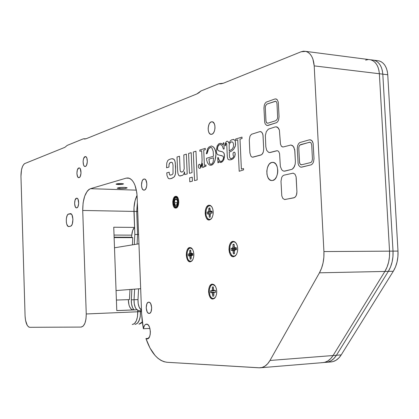 <?xml version="1.0" encoding="UTF-8"?>
<svg xmlns="http://www.w3.org/2000/svg" width="419" height="419" viewBox="0 0 419 419"><rect width="100%" height="100%" fill="white"/><g stroke="black" fill="none" stroke-linecap="round" stroke-linejoin="round"><path stroke-width="0.63" d="M138.951 243.806L114.497 247.791L138.951 243.806M140.669 288.67L116.058 290.566L140.669 288.67M249.284 139.983L249.886 152.872L250.929 156.214L251.95 157.052L253.113 157.13L260.859 155.04L262.016 154.328L263.315 152.05L263.698 149.033L263.064 135.866L262.734 133.965L261.985 132.498L260.932 131.686L259.738 131.655L251.442 134.295L249.981 136.144L249.284 139.983M118.079 184.522L116.068 184.177C116.534 183.732 118.352 183.517 121.531 183.527L117.388 183.726L116.204 184.009L116.529 184.37L122.191 184.323L123.516 183.847L121.531 183.527L123.526 183.868C123.06 184.313 121.248 184.533 118.079 184.522L118.048 183.648L118.079 184.522M119.902 188.655L117.231 188.22C117.859 187.644 120.29 187.356 124.522 187.366L127.167 187.801C126.533 188.382 124.113 188.665 119.902 188.655L119.86 187.529L119.902 188.655L124.569 188.492L127.151 187.78L124.522 187.366L119.808 187.534L117.252 188.251L119.902 188.655M277.781 170.727L277.671 172.68M271.795 162.415L273.115 162.342C279.4 162.761 278.986 179.568 272.675 180.489L271.496 180.542C265.227 180.175 265.494 163.567 271.795 162.415L269.736 163.63L268.841 164.698L267.463 167.548L266.814 170.978L266.987 174.477L267.951 177.52L269.564 179.657L271.596 180.558L272.675 180.489L274.749 179.322L276.451 176.938L277.509 173.707L277.766 170.119L277.169 166.736L275.817 164.086L273.932 162.572L271.795 162.415M212.307 284.124L215.303 286.114C217.147 289.88 217.199 293.583 215.466 297.223L212.957 299.025C207.766 299.622 207.096 284.171 212.307 284.124L210.778 284.805L209.537 286.507L208.772 288.969L208.589 291.823L209.018 294.636L209.992 296.992L211.38 298.532L212.957 299.025L214.497 298.375L215.759 296.683L216.544 294.201L216.733 291.31L216.293 288.461L215.293 286.093L213.894 284.574L212.307 284.124M208.851 205.226L209.285 205.661L209.107 205.19L210.61 205.577L212.103 207.29C213.742 211.176 213.58 214.879 211.611 218.404L209.5 219.949C204.367 221.227 203.702 205.959 208.851 205.226L207.342 206.106L206.117 207.96L205.357 210.511L205.179 213.365L205.603 216.11L206.567 218.32L207.934 219.671L209.5 219.949L211.019 219.1L212.265 217.252L213.041 214.685L213.229 211.789L212.794 209.013L211.805 206.792L210.422 205.467L208.851 205.226M175.519 196.349L176.059 196.312C179.641 196.385 179.589 207.615 176.001 208.07L175.509 208.096C171.931 208.034 171.937 196.899 175.519 196.349L174.383 197.066L173.456 198.559L172.759 201.738L173.387 206.017L174.283 207.447L175.404 208.081L176.588 207.829L177.651 206.714L178.793 202.681L178.154 198.36L176.698 196.516L175.519 196.349M143.366 328.747C143.9 325.846 144.937 324.306 146.488 324.133L146.519 324.133C151.091 323.787 151.699 339.275 147.095 338.908L145.943 338.526L148.399 338.384L145.943 338.526L147.755 338.777L149.525 336.776L150.217 334.378L150.379 331.534L149.609 327.401L148.53 325.364L147.195 324.269L145.456 324.463L144.545 325.406L143.366 328.747L141.638 313.936L137.144 196.631L141.638 313.936L142.219 321.431L143.366 328.747L149.923 328.402L143.366 328.747M149.154 313.422L150.191 312.962L151.039 311.71L151.694 307.682L150.725 303.723L149.787 302.544L148.818 302.167C152.296 301.968 152.642 313.611 149.154 313.422L149.091 313.422C145.618 313.627 145.236 302.078 148.719 302.172L147.687 302.649L146.849 303.906L146.205 307.902L147.153 311.836L148.09 313.024L149.19 313.422M211.286 121.861L212.25 121.777C216.063 122.086 215.685 133.347 211.836 134.258L210.925 134.337C207.122 134.038 207.442 122.887 211.286 121.861L210.003 122.788L208.955 124.506L208.164 127.984L208.274 130.388L208.877 132.441L209.888 133.839L211.16 134.358L212.501 133.923L213.7 132.587L214.575 130.555L214.994 128.135L214.884 125.7L214.266 123.631L212.622 121.877L211.286 121.861M143.932 179.054L144.455 179.013C147.619 179.086 147.525 189.571 144.361 190.1L143.869 190.137C140.716 190.064 140.774 179.672 143.932 179.054L142.916 179.767L142.093 181.202L141.465 185.308L142.031 188.241L142.827 189.561L143.827 190.132L144.88 189.854L145.828 188.77L146.729 186.015L146.854 183.836L145.901 180.133L144.979 179.18L143.932 179.054M85.041 156.654L85.497 156.596C87.964 156.654 87.854 165.856 85.376 166.448L84.947 166.495C82.485 166.443 82.574 157.308 85.041 156.654L83.591 158.628L83.098 161.336L83.543 164.887L84.172 166.029L84.963 166.495L85.79 166.207L86.534 165.206L87.341 161.76L86.89 158.183L86.251 157.041L85.041 156.654M78.793 167.956L79.207 167.909C81.626 167.94 81.543 177.101 79.118 177.625L78.73 177.666C76.316 177.64 76.373 168.548 78.793 167.956L77.379 169.873L76.892 173.482L77.609 176.692L78.714 177.666L79.521 177.399L80.244 176.43L81.029 173.047L80.307 168.862L79.594 168.045L78.793 167.956M76.483 198.208L76.818 198.177C79.264 198.161 79.254 207.473 76.808 207.855L76.499 207.882C74.058 207.897 74.043 198.658 76.483 198.208L75.085 200.025L74.603 203.587L75.315 206.829L76.405 207.871L77.206 207.656L77.924 206.74L78.699 203.424L77.986 199.214L77.279 198.355L76.483 198.208M232.954 241.375L233.399 241.821L232.954 241.375L233.236 241.349L234.881 241.868L236.51 243.79C238.154 247.566 238.086 251.222 236.295 254.752L233.655 256.737C228.098 257.737 227.381 241.81 232.954 241.375L231.319 242.192L229.994 244.047L229.172 246.65L228.973 249.614L229.434 252.495L230.481 254.857L231.964 256.349L233.655 256.737L235.3 255.957L236.651 254.113L237.494 251.489L237.693 248.483L237.222 245.571L236.154 243.193L234.65 241.726L232.954 241.375M189.76 247.514L192.536 249.253C194.327 253.076 194.285 256.784 192.4 260.372L190.362 261.807C185.554 262.697 184.936 247.865 189.76 247.514L188.346 248.263L187.199 249.97L186.486 252.39L186.314 255.145L186.712 257.826L187.618 260.031L188.901 261.435L190.362 261.807L191.787 261.095L192.955 259.387L193.683 256.957L193.856 254.165L193.447 251.452L192.525 249.237L191.226 247.854L189.76 247.514M227.323 156.926L227.936 159.204L228.758 159.78L230.199 159.875L233.027 158.827L234.677 156.8L235.216 154.412L234.965 152.746L234.389 152.139L233.629 152.343L233.058 153.186L233.1 155.318L233.807 156.308L232.901 157.816L231.471 158.55L230.445 158.492L229.696 157.549L229.476 156.318L229.282 152.06L231.367 151.175L233.598 149.363L235.426 145.613L235.352 141.407L234.729 140.182L233.781 139.511L231.592 139.841L230.55 140.658L228.879 143.225L228.25 141.722L227.224 141.182L226.49 141.444L225.343 143.219L224.993 145.744L225.49 145.597L226.066 143.366L226.506 143.392L226.721 143.984L227.323 156.926M229.235 150.94L229.167 144.655L230.303 142.544L231.854 141.763L232.943 142.429L233.54 144.141L233.399 146.938L232.267 149.038L229.23 150.945L229.172 144.655L230.314 142.544L231.848 141.763M230.916 158.618L230.157 158.277L229.554 157.041L229.282 152.06L229.481 156.318L229.287 152.06L231.372 151.18L233.603 149.363L235.2 146.467L235.583 144.733L235.358 141.407L234.734 140.182L233.236 139.396M131.781 235.143L114.036 235.064L131.781 235.143L131.66 237.39L131.781 235.143C132.037 231.524 132.964 228.947 134.562 227.407L113.748 227.218L134.562 227.407L132.666 230.492L131.781 235.143M128.334 299.648C128.544 305.755 130.105 309.18 133.012 309.924L116.786 310.615L137.694 309.756L137.772 311.783L86.251 313.967L82.721 210.453L133.954 211.417L134.562 227.407L133.954 211.417L82.721 210.453C82.794 198.658 85.387 191.399 90.499 188.686L136.39 190.142L90.499 188.686L88.844 189.556L87.288 191.132L84.701 196.129L83.103 202.901L82.721 210.453L86.251 313.967C86.167 321.912 84.46 326.281 81.129 327.077L29.702 327.302C27.067 326.59 25.522 322.803 25.077 315.936L20.96 176.362C21.008 169.522 22.301 165.248 24.841 163.53L64.825 147.357L24.841 163.53L24.019 164.08L22.547 166.364L21.484 169.899L20.96 176.362L25.077 315.936L25.528 320.284L27.256 325.385L28.864 327.087L29.723 327.302L81.129 327.077L83.213 326.076L84.926 323.238L85.995 318.979L86.251 313.967L137.772 311.783L137.495 316.644L136.343 320.776L134.504 323.541L132.263 324.521C135.845 323.73 137.683 319.488 137.772 311.783C137.683 319.488 135.845 323.73 132.263 324.521L134.504 323.541L136.343 320.776L137.495 316.644L137.736 310.793L140.506 310.678L140.543 311.663L137.772 311.783L137.694 309.756L133.116 309.924L131.184 309.096L129.571 306.645L128.979 304.948L128.334 299.648M113.748 227.218L116.786 310.615L113.748 227.218M137.076 195.354C134.829 199.795 133.792 205.148 133.954 211.417L136.709 211.469L137.589 234.467L137.071 244.115L137.589 234.467L134.834 234.457L137.589 234.467L137.071 244.115L137.589 234.467L136.709 211.469L133.954 211.417C133.792 205.148 134.829 199.795 137.076 195.354L135.07 200.654L133.991 207.724L134.834 234.457L133.991 207.724L135.07 200.654L137.076 195.354M126.198 178.133L128.141 177.96C133.305 179.348 136.306 185.575 137.144 196.631L136.788 192.483L134.949 185.161L133.551 182.281L131.912 180.07L130.089 178.614L128.156 177.965L126.198 178.133L90.499 188.686L126.198 178.133L129.314 178.253L126.198 178.133M67.281 145.362L64.825 147.357L67.281 145.362L83.365 138.815L67.281 145.362M85.486 138.946L83.365 138.815L85.486 138.946M86.099 138.752L83.365 138.815L86.099 138.752L196.82 93.961L86.099 138.752M200.937 90.996L196.82 93.961L198.91 92.788L200.937 90.996L218.859 83.706L200.937 90.996M220.19 83.842L218.859 83.706L220.19 83.842M223.416 83.203L218.859 83.706L221.112 83.795L223.416 83.203L301.067 51.788L223.416 83.203M260.833 367.741L322.394 362.65L324.777 362.299L327.857 360.963L330.659 358.68L333.079 355.527L384.872 271.439L387.088 267.013L388.643 262.016L389.476 256.653L389.544 251.143L379.363 73.739L382.809 74.153L393.017 251.122L392.949 256.617L392.111 261.969L390.555 266.95L388.334 271.365L336.431 355.265L334.006 358.413L331.193 360.691L328.108 362.021L325.72 362.372C329.957 362.163 333.524 359.79 336.431 355.265L333.079 355.527L384.872 271.439L388.334 271.365C391.802 265.578 393.362 258.827 393.017 251.122L389.544 251.143L379.363 73.739L378.907 70.272L377.98 67.119L376.613 64.395L374.858 62.211L372.8 60.645L370.516 59.765L372.8 60.645L374.858 62.211L376.613 64.395L377.98 67.119L378.907 70.272L379.363 73.739C378.635 66.029 375.717 61.378 370.616 59.786L368.924 59.566L370.616 59.786C375.717 61.378 378.635 66.029 379.363 73.739L389.544 251.143L323.924 251.562L314.198 65.883L379.363 73.739L389.544 251.143L323.924 251.562C324.254 259.654 322.761 266.735 319.446 272.811L384.872 271.439C388.329 265.636 389.89 258.869 389.544 251.143L389.476 256.653L388.643 262.016L387.088 267.013L384.872 271.439L333.079 355.527L269.977 360.471L319.446 272.811L384.872 271.439L333.079 355.527L269.977 360.471C267.217 365.19 263.829 367.636 259.811 367.824L167.092 362.283L259.01 367.809L262.079 367.479L265.007 366.106L267.673 363.744L269.977 360.471L319.446 272.811L321.567 268.176L323.059 262.949L323.861 257.334L323.924 251.562L314.198 65.883L382.809 74.153L393.017 251.122L389.544 251.143C389.89 258.869 388.329 265.636 384.872 271.439L388.334 271.365L336.431 355.265L333.079 355.527L330.659 358.68L327.857 360.963L324.777 362.299L322.394 362.65C326.621 362.435 330.182 360.062 333.079 355.527C330.182 360.062 326.621 362.435 322.394 362.65L321.551 362.639M301.067 51.788L305.833 51.385C310.715 52.988 313.501 57.817 314.198 65.883L312.878 58.969L311.568 56.13L309.892 53.868L307.923 52.255L305.734 51.359L303.419 51.202L301.067 51.788M167.092 362.283C158.104 361.052 151.049 353.133 145.943 338.526L149.981 348.011L155.051 355.453L157.884 358.245L160.87 360.34L163.955 361.702L167.092 362.283M70.088 213.653L70.465 213.622C73.639 213.559 73.676 225.836 70.507 226.213L68.706 226.569C65.558 226.632 65.484 214.507 68.627 214.025L71.345 214.067L68.627 214.025L70.685 213.664L68.119 214.271L67.213 215.439L66.354 218.472L66.322 222.107L66.783 224.265L68.025 226.297L69.041 226.543L70.507 226.213L71.497 225.506L72.314 223.94L72.943 219.294L72.016 215.026L71.115 213.873L70.088 213.653M284.779 199.549L294.442 197.621L295.631 196.574L296.495 194.882L296.919 191.74L296.092 176.808L295.018 174.236L293.2 173.147L284.019 175.158L282.778 175.854L281.767 177.253L280.997 181.233L281.783 195.841L282.815 198.397L284.574 199.533L293.777 197.857L295.06 197.192L296.107 195.793L296.757 193.882L296.914 191.74L296.212 177.85L296.919 191.74L296.097 176.808L295.023 174.236L293.122 173.141M189.624 177.871L189.791 181.815L192.4 181.144L192.232 177.185L189.624 177.871L192.237 177.185L192.405 181.144L189.797 181.815M194.542 180.594L197.192 179.913L195.956 151.207L193.316 152.013L194.536 180.594L197.187 179.913L195.956 151.207M202.628 167.542L206.033 166.081L205.98 164.971M199.559 168.375L200.937 167.495L202.445 163.447L202.623 167.548L204.184 166.589L206.028 166.081L205.98 164.966L204.388 165.411L203.734 150.17L205.315 149.688L205.258 148.357L199.853 150.012L199.91 151.327L201.691 150.788L202.089 159.906L201.885 162.839L200.748 166.526L200.329 166.82L200.209 164.887L199.439 164.19M210.6 165.316L212.684 164.547L214.387 162.158L215.607 157.963L215.916 155.344L215.911 152.841L214.916 149.028L213.187 146.776L211.375 145.959M206.326 153.831L207.033 153.621L207.688 150.83L209.013 148.441L210.684 147.357L211.82 147.818L213.171 151.29L213.496 156.261L206.525 158.277L206.635 160.016L207.484 162.855L208.955 164.688L209.84 165.165L211.736 165.123L213.57 163.567L215.073 160.294L215.953 154.307L215.544 150.73L214.093 147.713L213.182 146.776L211.412 145.964L209.013 147.001L207.562 148.776L206.326 153.831L207.038 153.626L208.521 149.138L209.552 147.891L210.72 147.357M267.238 125.538L276.708 122.626L277.834 121.473L278.656 119.734L279.054 116.634L278.274 102.131L277.258 99.743L275.76 98.889M252.547 157.188L261.461 154.779L262.535 153.71L263.321 152.05L263.703 149.033L262.964 134.881L261.99 132.498L260.429 131.576M284.129 171.203L292.132 169.286L294.327 166.783L295.18 164.222L295.385 161.399L294.704 149.672L293.295 146.346L290.964 145.016M282.799 146.99L281.343 146.147L280.468 144.052L279.384 130.005L278.342 128.025L276.21 126.795M269.48 152.579L276.713 150.767L277.771 150.824L278.714 151.558L279.583 153.658L280.353 166.49L281.715 169.8L283.197 170.989L284.889 171.13L292.122 169.281L293.682 167.836L295.175 164.222L295.379 161.399L294.856 151.049L293.897 147.273L292.567 145.639L290.901 145.016L283.37 146.928L282.286 146.875L281.332 146.147L280.463 144.052L279.379 130.005L277.645 127.355L276.875 126.936L275.225 126.91L268.343 129.152L266.316 131.671L265.358 135.515L265.819 146.76L266.699 150.374L268.684 152.396L270.302 152.49L277.242 150.704M301.099 167.218L311.401 164.767L312.647 163.63L313.559 161.86L314.004 158.612L313.14 143.35L312.014 140.768L310.18 139.752M241.386 169.103L239.998 139.134L242.067 138.506L242.004 137.092L235.64 139.04L235.703 140.438L237.746 139.82L239.202 171.277L243.596 169.878L243.533 168.558M229.492 159.885L231.152 159.702L233.032 158.827L234.682 156.8L235.164 153.532L234.97 152.746L234.247 152.118M228.884 143.214L228.255 141.722L227.308 141.182M224.998 145.744L225.495 145.597L225.736 144.036L226.286 143.298M222.719 144.696L222.018 143.916L220.53 143.314M220.467 155.465L221.52 155.533M220.86 161.524L219.436 160.744L218.236 157.534L217.702 157.685L217.932 162.797L218.467 162.651L218.781 161.415L219.456 162.143L220.996 162.488L222.547 161.582L223.814 159.707L224.5 155.407L223.846 152.956L222.431 151.772L218.545 150.814L217.561 149.793L217.398 148.536L217.885 146.42L219.2 144.785L220.305 144.524M217.938 162.792L218.461 162.651L218.776 161.409M220.499 162.53L222.541 161.582L223.809 159.707L224.469 156.926L224.291 154.024L223.84 152.956L222.426 151.772L218.948 150.992L217.807 150.232L217.482 147.797L218.467 145.409L219.195 144.785L220.797 144.618L222.19 145.754L223.447 149.127L224.139 148.928L223.856 142.732L223.306 142.9L222.719 144.702L221.195 143.45L219.425 143.492L218.571 144.005L217.152 146.022L216.277 150.568L216.717 153.338L217.524 154.621L223.039 156.172L223.437 157.298L223.212 159.335L221.604 161.383L220.095 161.294L218.875 159.906L218.231 157.534M189.435 173.33L192.043 172.623L191.184 152.668L188.592 153.464L189.43 173.33L192.038 172.623L191.184 152.668M184.664 174.623L187.199 173.937L186.361 154.145L183.805 154.93L184.219 168.836L183.286 171.329L182.181 171.984L181.008 171.958L180.406 171.303L180.086 169.826L179.521 156.245L177.022 157.01L177.577 170.444L177.965 173.602L178.714 175.31L179.699 175.959L182.831 175.226L183.716 174.126L184.543 171.832M181.49 172.073L180.395 171.303L180.081 169.826L179.515 156.245M180.086 176.011L182.825 175.226L183.711 174.121L184.538 171.816L184.659 174.623L187.193 173.937L186.355 154.145M169.894 178.787L171.764 178.4L173.943 177.122L175.152 175.095L175.645 172.267L175.294 162.797L174.692 160.362L173.723 159.037L171.429 158.759L169.014 159.587L167.825 160.508L166.778 162.981L166.547 167.757L168.967 167.05L169.035 164.615L169.501 163.201L170.402 162.483L171.523 162.247M170.266 175.2L169.433 174.309L169.171 172.188L166.757 172.869L167.013 175.566L168.281 178.353L169.25 178.761L171.088 178.594L173.937 177.122L174.65 176.205L175.467 173.785L175.608 166.479L175.027 161.43L174.252 159.571L172.544 158.66M301.245 164.814L300.172 164.206L299.559 162.75L298.784 148.247L299.025 146.446L299.517 145.451L300.58 144.639L309.96 142.188M267.437 123.249L266.322 122.364L265.945 120.829L265.306 107.599L265.52 105.871L266.929 104.064L275.493 101.209M210.862 164.274L210.238 164.086L209.39 162.975L208.929 159.115L213.564 157.785L213.182 161.834L212.428 163.41L211.365 164.206L210.233 164.086L209.552 163.347L208.924 159.115L213.559 157.785M166.547 167.757L168.962 167.05L169.03 164.615L169.889 162.776L171.554 162.247L172.466 162.761L173.031 165.055L173.026 173.623L172.031 174.733L169.946 175.121L169.428 174.309L169.171 172.188M204.388 165.411L203.723 150.17L205.31 149.688L205.252 148.352M199.91 151.327L201.691 150.788M200.413 166.882L200.041 164.578L199.413 164.196L198.596 164.887L198.302 165.976L198.554 167.495L199.261 168.307L200.13 168.234L201.576 166.327L202.445 163.426M223.447 149.127L224.134 148.923L223.851 142.732M239.202 171.277L243.591 169.878L243.533 168.553L241.381 169.103L239.993 139.134L242.062 138.506L241.999 137.092M235.703 140.438L237.746 139.82M274.895 98.999L266.212 102.131L265.122 103.294L264.331 105.017L263.949 108.06L264.693 122.248L265.248 123.966L266.746 125.433L267.961 125.454L276.697 122.626L277.823 121.473L278.645 119.734L279.049 116.629L278.268 102.131L277.252 99.743L276.147 98.968L274.895 98.999M267.856 123.202L266.845 123.018L266.002 121.39L265.3 107.599L265.515 105.871L266.924 104.064L275.718 101.257L276.587 102.068L276.98 103.619L277.645 117.079L277.415 118.834L275.964 120.641L267.856 123.202M309.4 139.831L299.784 142.56L298.579 143.712L297.71 145.466L297.286 148.645L298.108 163.572L298.721 165.411L300.376 167.055L301.722 167.155L311.396 164.767L312.642 163.63L313.553 161.86L313.999 158.612L313.134 143.35L312.495 141.486L311.427 140.224L309.4 139.831M312.438 158.995L311.961 161.367L310.971 162.472L301.601 164.777L300.166 164.206L299.485 162.158L298.778 148.247L299.019 146.446L299.836 145.079L309.526 142.23L310.998 142.764L311.705 144.827L312.438 158.995M116.403 300.062L129.45 299.606L116.403 300.062M114.115 237.185L131.006 237.238L132.781 237.641L114.125 237.589L132.781 237.641L132.388 244.874M129.995 289.492L129.45 299.606M178.106 198.26L176.876 197.323L175.325 197.323L176.043 196.422L174.618 197.705L173.854 199.444M178.19 201.654L178.803 201.597L178.19 201.654L177.614 205.142L176.865 206.337L175.477 206.907L174.576 206.399L173.859 205.258L173.429 203.65L173.445 201C175.294 196.254 176.876 196.474 178.19 201.654C176.865 207.986 175.257 208.405 173.356 202.916L173.916 199.287L174.655 198.093L175.566 197.517L176.509 197.658L177.337 198.491L178.19 201.654M175.472 199.423L174.781 199.512L175.624 198.868L176.027 199.324L175.472 199.423L176.027 199.324L175.624 198.868L176.504 199.114L176.027 199.324L176.504 199.114L177.069 199.91L177.488 201.811L176.886 199.564L176.074 198.878L175.179 199.083L174.781 199.512L175.472 199.423M176.745 204.907L175.016 205.289L176.745 204.907L175.016 205.289L174.912 203.943L174.042 202.592L177.467 202.681L174.042 202.592L174.796 201.057L174.781 199.512L176.876 199.57L174.781 199.512L174.796 201.057L174.042 202.592L174.781 199.512L174.199 200.879L174.341 204.21L175.446 205.53L176.745 204.907L177.488 201.811M175.734 207.311L176.362 207.95L175.734 207.311L177.258 206.614L178.216 205.546M173.707 204.844L175.022 207.489L175.985 208.07M176.279 196.37L175.325 197.323M176.268 197.113L177.855 197.758M177.776 206.499L175.828 207.321M189.425 255.695L189.351 254.93L192.85 254.752L189.351 254.93L189.357 254.139L192.803 253.804L191.583 254.176L188.115 254.061L189.032 253.94L188.115 254.061L188.189 255.847L191.635 255.449L189.11 255.731L189.781 256.161L191.263 256.025L189.781 256.161L190.106 257.36L191.054 257.329L190.106 257.36L190.179 259.11L191.116 258.822M190.771 250.583L189.807 250.321L189.88 252.07L190.865 252.076L189.88 252.07L189.66 253.343L191.666 253.469L189.66 253.343L189.032 253.94L189.66 253.343L189.807 250.321L190.755 250.195L190.828 251.945L190.755 250.195M191.127 258.994L191.268 255.972L191.127 258.994L190.655 259.146L190.179 259.11L189.781 256.161L189.11 255.731L188.189 255.847M191.907 255.37L192.834 255.255L191.907 255.37L191.268 255.972L191.907 255.37M192.756 253.453L191.829 253.574L192.787 253.668L191.153 253.144L190.828 251.945L191.153 253.144L191.829 253.574L192.756 253.453L192.834 255.255M192.237 248.818L190.881 247.959L188.849 248.629L187.372 251.316L186.932 255.113L187.681 258.759L188.733 260.492L190.75 261.388L192.337 260.466M232.32 249.373L236.489 249.158L232.32 249.373L232.404 250.195L232.33 248.525L232.32 249.373M233.393 253.846L234.493 253.715L234.404 251.829L234.493 253.715L233.393 253.846L233.31 251.966L234.41 251.929L233.31 251.966L232.938 250.677L234.645 250.525L231.099 250.358L235.185 249.991L232.157 250.222L232.938 250.677L233.393 253.846L234.483 253.511M236.379 247.734L236.468 249.672L235.389 249.808L234.656 250.457L234.404 251.829L234.656 250.457L235.389 249.808L236.468 249.672L236.379 247.734L235.305 247.875L236.379 247.734M231.01 248.436L234.74 248.561L231.01 248.436L234.74 248.561L236.421 248.032L234.74 248.561L232.074 248.299L232.796 247.65L232.074 248.299L231.01 248.436L231.099 250.358L231.01 248.436M235.195 247.812L232.796 247.65L235.195 247.812M234.19 246.288L233.053 246.278L232.796 247.65L233.053 246.278L234.19 246.288M234.08 244.712L232.964 244.403L233.053 246.278L232.964 244.403L234.059 244.251L234.52 247.419L235.305 247.875L236.416 247.99L234.52 247.419L234.059 244.251L232.964 244.403M235.745 242.716L234.205 241.847L233.399 241.821L231.854 242.591L230.146 245.492L229.643 249.577L230.078 252.29L231.723 255.344L234.059 256.292L235.609 255.553M215.083 290.629L210.511 290.781L215.083 290.629M211.862 292.483L211.794 290.849L211.862 292.483L210.589 292.645L211.579 292.582L212.307 293.075L214.025 292.886L212.307 293.075L211.579 292.582L214.172 292.232L210.589 292.645L210.511 290.781L214.114 290.906L211.501 290.718L212.182 290.137L211.501 290.718L210.511 290.781L210.589 292.645L214.172 292.232L211.862 292.483M214.874 292.362L214.172 292.232L214.874 292.362M212.737 296.17L213.758 296.113L213.915 292.975L214.601 292.399L215.607 292.336L215.523 290.456L214.518 290.524L215.523 290.456L215.607 292.336L214.601 292.399L213.915 292.975L213.758 296.113L212.737 296.17L212.307 293.075L212.737 296.17L213.748 295.835M214.072 290.22L212.182 290.137L214.072 290.22M213.454 288.817L212.417 288.832L212.182 290.137L212.417 288.832L213.454 288.817M213.371 287.272L212.333 287.01L212.417 288.832L212.333 287.01L213.36 286.936L213.439 288.764L213.36 286.936L212.333 287.01M213.79 290.032L213.439 288.764L213.79 290.032L214.518 290.524L213.79 290.032M214.235 284.967L213.496 284.621L211.998 284.731L210.668 285.878L209.406 289.11L209.233 291.797L210.039 295.636L211.176 297.506L212.601 298.48L214.099 298.401L214.806 297.967M213.68 294.29L212.658 294.348L213.68 294.29M214.601 292.399L215.612 292.258L214.601 292.399M211.626 211.972L210.663 212.271L211.626 211.972M209.919 208.468L208.882 208.164L208.73 211.296L208.06 211.962L207.08 212.155L210.663 212.271L208.06 211.962L210.663 212.271L208.358 212.255L208.416 213.779M210.757 213.585L208.138 213.805L210.757 213.585M212.035 211.176L211.045 211.37L212.082 211.501L210.322 210.982L209.977 209.762L209.898 207.96L210.322 210.982L211.045 211.37L212.035 211.176L212.119 213.03L211.124 213.224L212.119 213.03M207.159 213.994L208.138 213.805L207.159 213.994L207.08 212.155L208.06 211.962L208.73 211.296L212.093 211.585L208.73 211.296L208.966 209.966L210.039 209.998L208.966 209.966L208.882 208.164L209.898 207.96M208.138 213.805L208.856 214.198L210.411 214.093L208.856 214.198L208.138 213.805M210.291 217.026L210.212 215.219L210.291 217.026L209.788 217.215L209.28 217.215L209.201 215.413L210.223 215.403L209.201 215.413L209.28 217.215L210.291 216.927M210.212 215.219L210.448 213.889L211.124 213.224L210.448 213.889L210.212 215.219M211.448 206.394L210.029 205.64L207.861 206.488L206.284 209.374L205.818 213.329L206.216 215.911L207.74 218.749L209.893 219.53L211.516 218.529M209.201 215.413L208.856 214.198L209.201 215.413M378.86 60.849L381.159 61.729L383.228 63.285L384.988 65.458L386.36 68.166L387.297 71.303L387.748 74.75L397.987 251.091L397.914 256.569L397.081 261.896L395.515 266.861L393.289 271.266L341.228 354.888L338.798 358.025L335.975 360.298L332.88 361.628L330.481 361.979C334.734 361.765 338.316 359.402 341.228 354.888L336.431 355.265L388.334 271.365L393.289 271.266L341.228 354.888L336.431 355.265L388.334 271.365L390.555 266.95L392.111 261.969L392.949 256.617L393.017 251.122C393.362 258.827 391.802 265.578 388.334 271.365L393.289 271.266C396.767 265.494 398.333 258.769 397.987 251.091L393.017 251.122L382.809 74.153L387.748 74.75L397.987 251.091L393.017 251.122L382.809 74.153L387.748 74.75C387.02 67.082 384.092 62.457 378.959 60.87L374.047 60.231C379.164 61.823 382.086 66.464 382.809 74.153L382.358 70.696L381.426 67.548L380.054 64.83L378.299 62.651L376.236 61.09L373.947 60.21L376.236 61.09L378.299 62.651L380.054 64.83L381.426 67.548L382.358 70.696L382.809 74.153C382.086 66.464 379.164 61.823 374.047 60.231L372.355 60.011M135.012 324.385C138.61 323.594 140.454 319.357 140.543 311.663L137.772 311.783L137.736 310.793L140.506 310.678L137.736 310.793L140.506 310.678L140.265 316.518L139.789 318.718L138.254 322.227L137.259 323.405L135.012 324.385C138.61 323.594 140.454 319.357 140.543 311.663L140.506 310.678L138.783 310.736L141.512 310.626L138.883 310.736L141.512 310.636L140.506 310.678L140.265 316.518L139.108 320.645L137.259 323.405L135.012 324.385M134.038 309.892C132.105 307.661 131.194 304.309 131.309 299.826L134.054 299.732C133.939 304.215 134.855 307.567 136.804 309.788C134.855 307.567 133.939 304.215 134.054 299.732L131.309 299.826L131.875 289.351L131.309 299.826L131.519 303.922L132.535 307.546L134.038 309.892M137.72 310.463L138.883 310.736L137.72 310.463M134.63 289.136L134.054 299.732L134.263 303.822L135.285 307.436L136.804 309.788L135.285 307.436L134.263 303.822L134.054 299.732L134.63 289.136L134.054 299.732L137.998 299.595L134.054 299.732L134.63 289.136M134.29 244.565L134.834 234.457L134.29 244.565M137.38 202.696L136.709 211.469L137.589 234.467L138.595 234.472L137.589 234.467L136.709 211.469L137.38 202.696L136.709 211.469L137.715 211.49L136.709 211.469L137.38 202.696M365.63 60.121L368.091 59.587M138.584 288.832L137.998 299.595C137.914 304.791 139.082 308.326 141.496 310.201L139.228 307.284L138.207 303.67L137.998 299.595L138.584 288.832M141.549 311.621L140.543 311.663L141.549 311.621M138.956 324.186L142.277 321.944L141.219 323.211L138.956 324.186M378.959 60.87L377.262 60.65M323.468 362.561L328.108 362.021L331.193 360.691L334.006 358.413L336.431 355.265C333.524 359.79 329.957 362.163 325.72 362.372L324.877 362.367M272.088 180.568L271.496 180.542M211.265 134.358L210.925 134.337M133.012 309.924L116.786 310.594M84.125 139.008L84.711 139.045M374.047 60.231L305.833 51.385M137.736 310.778L141.512 310.62M330.486 361.979L326.799 362.283"/></g></svg>
